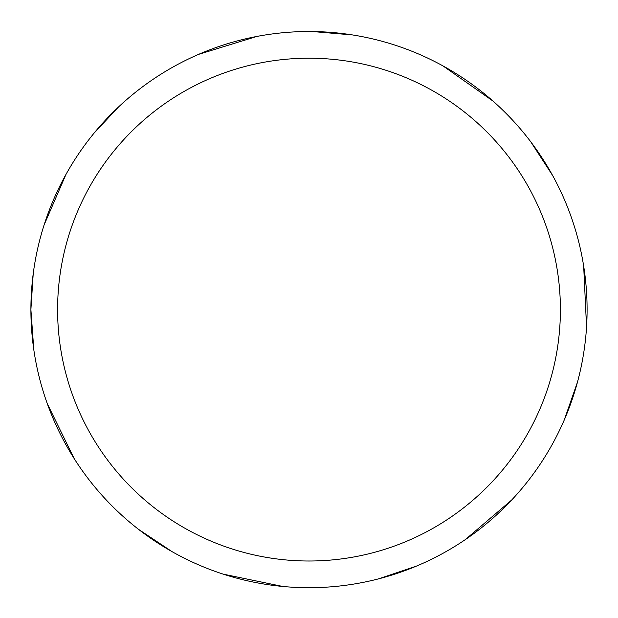 <?xml version="1.0" encoding="UTF-8"?>
<svg xmlns="http://www.w3.org/2000/svg" width="618" height="618" viewBox="0 0 618 618"><rect width="100%" height="100%" fill="white"/><g stroke="black" fill="none" stroke-linecap="round" stroke-linejoin="round"><path stroke-width="0.93" d="M57.598 309.603A251.402 251.402 0 0 1 434.701 91.889A251.402 251.402 0 0 1 434.701 527.324A251.402 251.402 0 0 1 57.598 309.603M33.218 273.759L30.9 309.603A278.1 278.1 0 0 1 448.05 68.768A278.1 278.1 0 0 1 448.05 550.445A278.1 278.1 0 0 1 30.9 309.603L33.812 349.773M47.331 403.786L74.206 458.633M138.548 529.348L172.074 551.665M223.044 574.091L282.851 586.474M378.162 578.966L416.339 566.158M465.3 539.63L511.743 499.962M564.226 420.055L577.506 382.032M586.552 327.092L583.67 266.08M552.701 175.628L530.792 141.839M492.925 101.012L442.959 65.894M352.507 34.932L312.376 31.526M256.91 36.431L198.532 54.384M118.625 106.883L94.083 133.109M65.964 174.43L44.094 224.967"/></g></svg>
